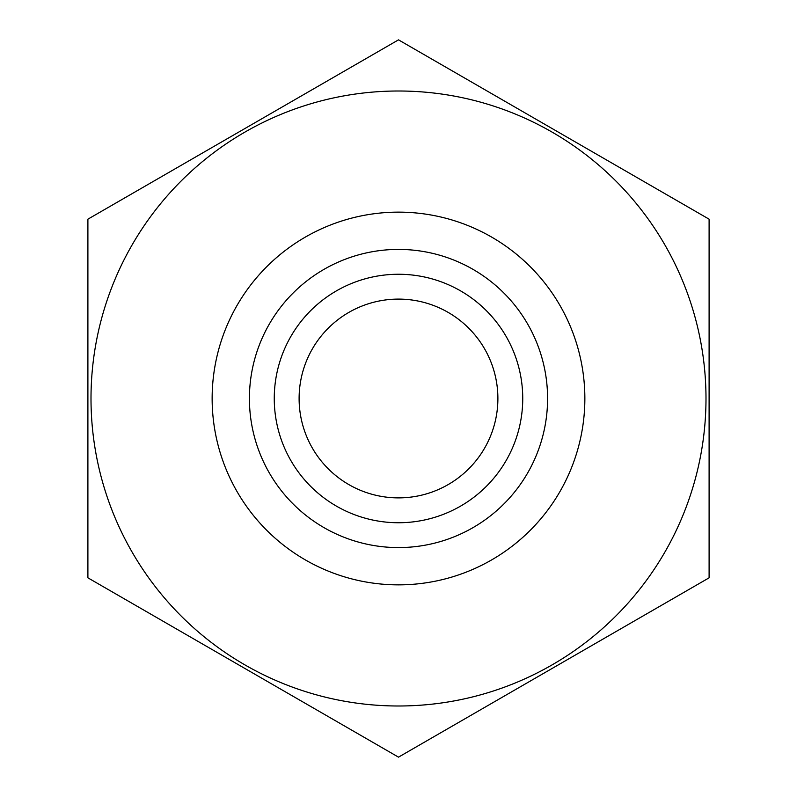 <?xml version="1.0" encoding="UTF-8"?>
<svg xmlns="http://www.w3.org/2000/svg" width="797" height="797" viewBox="0 0 797 797"><rect width="100%" height="100%" fill="white"/><g stroke="black" fill="none" stroke-linecap="round" stroke-linejoin="round"><path stroke-width="1.2" d="M212.141 398.5A186.359 186.359 0 0 0 398.5 584.859A186.359 186.359 0 0 0 584.859 398.5A186.359 186.359 0 0 0 398.5 212.141A186.359 186.359 0 0 0 212.141 398.5M398.5 249.411A149.089 149.089 0 0 0 269.386 473.039A149.089 149.089 0 0 0 527.614 473.039A149.089 149.089 0 0 0 398.5 249.411M709.101 577.825L398.5 757.15L87.899 577.825L87.899 219.175L398.5 39.85L709.101 219.175L709.101 577.825L398.5 757.15L87.899 577.825L87.899 219.175L398.5 39.85L709.101 219.175M705.993 398.5A307.493 307.493 0 0 0 244.749 132.202A307.493 307.493 0 0 0 244.749 664.798A307.493 307.493 0 0 0 705.993 398.5M274.258 398.5A124.242 124.242 0 0 0 398.5 522.742A124.242 124.242 0 0 0 522.742 398.5A124.242 124.242 0 0 0 398.5 274.258A124.242 124.242 0 0 0 274.258 398.5M398.5 299.104A99.396 99.396 0 0 0 312.424 448.193A99.396 99.396 0 0 0 484.576 448.193A99.396 99.396 0 0 0 398.5 299.104"/></g></svg>
